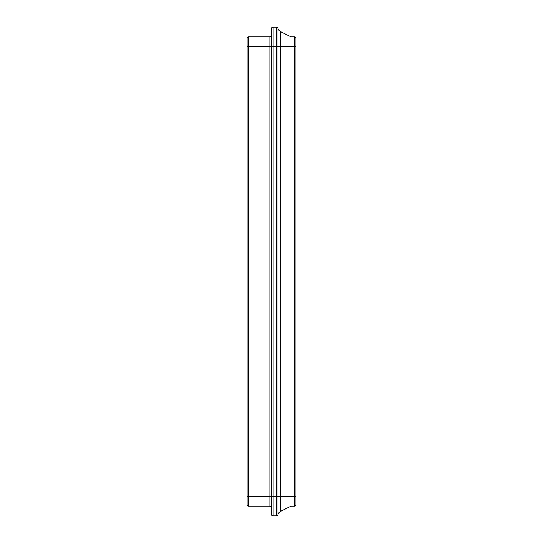<?xml version="1.0" encoding="UTF-8"?>
<svg xmlns="http://www.w3.org/2000/svg" width="543" height="543" viewBox="0 0 543 543"><rect width="100%" height="100%" fill="white"/><g stroke="black" fill="none" stroke-linecap="round" stroke-linejoin="round"><path stroke-width="0.81" d="M271.5 28.779L271.5 514.221A1.629 1.629 0 0 0 273.129 515.85L273.129 27.15A1.629 1.629 0 0 0 271.5 28.779A1.629 1.629 0 0 1 273.129 27.15L276.387 27.15A1.629 1.629 0 0 1 277.968 28.379A4.887 4.887 0 0 0 280.487 31.542L291.048 36.924L294.306 36.924L294.306 506.076A1.629 1.629 0 0 0 295.935 504.447L295.935 38.553A1.629 1.629 0 0 0 294.306 36.924A1.629 1.629 0 0 1 295.935 38.553A1.629 1.629 0 0 0 294.306 36.924M276.387 27.15L276.387 46.698L280.487 46.698L280.487 31.542A4.887 4.887 0 0 1 277.968 28.379L277.968 514.621A4.887 4.887 0 0 1 280.487 511.458L291.048 506.076L294.306 506.076A1.629 1.629 0 0 0 295.935 504.447M277.968 514.621A1.629 1.629 0 0 1 276.387 515.85L273.129 515.85A1.629 1.629 0 0 1 271.5 514.221M271.5 35.295A1.629 1.629 0 0 1 269.871 36.924L269.871 46.698L276.387 46.698L276.387 515.85M271.5 507.705A1.629 1.629 0 0 0 269.871 506.076A1.629 1.629 0 0 1 271.5 507.705A1.629 1.629 0 0 0 269.871 506.076L248.694 506.076A1.629 1.629 0 0 1 247.065 504.447L247.065 38.553A1.629 1.629 0 0 1 248.694 36.924L269.871 36.924M291.048 506.076L291.048 36.924M248.694 506.076A1.629 1.629 0 0 1 247.065 504.447A1.629 1.629 0 0 0 248.694 506.076L248.694 496.302L269.871 496.302L269.871 506.076M247.065 496.302L248.694 496.302L248.694 46.698L269.871 46.698L269.871 496.302L280.487 496.302L280.487 46.698L295.935 46.698M280.487 511.458L280.487 496.302L295.935 496.302M247.065 46.698L248.694 46.698L248.694 36.924A1.629 1.629 0 0 0 247.065 38.553"/></g></svg>

